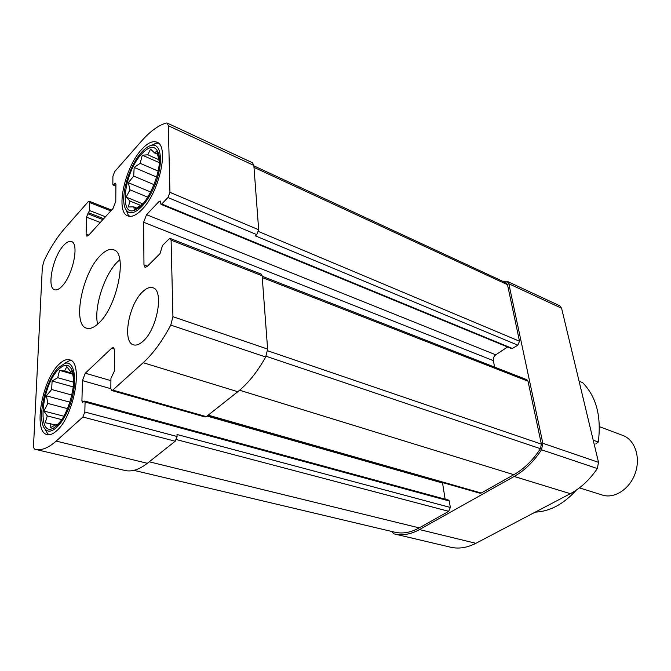 <?xml version="1.0" encoding="UTF-8"?>
<svg xmlns="http://www.w3.org/2000/svg" width="671" height="671" viewBox="0 0 671 671"><rect width="100%" height="100%" fill="white"/><g stroke="black" fill="none" stroke-linecap="round" stroke-linejoin="round"><path stroke-width="1.01" d="M58.905 369.134C40.948 385.238 36.393 440.629 54.754 427.234C66.991 419.996 78.281 381.866 71.847 369.755C68.928 364.026 64.617 363.825 58.905 369.134M61.153 420.507L57.496 424.684L55.945 424.609L50.174 427.838L50.241 423.711L45.234 422.755L47.306 415.919L43.892 411.029L47.842 403.43L46.408 395.831L51.65 389.524L52.103 381.027L57.74 377.714L59.534 370.358L64.575 371.063L66.823 366.66L70.388 371.407L72.04 371.105L73.609 378.981M141.623 153.969C123.548 172.95 118.499 219.945 136.213 209.411C148.996 203.623 163.623 166.584 158.415 152.996C155.236 145.23 149.641 145.557 141.623 153.969M142.797 203.825L134.292 209.57L133.789 206.861L128.295 206.953L129.998 201.074L126.148 197.098L129.989 189.826L128.304 182.697L133.705 176.07L134.166 167.44L140.189 163.321L142.269 155.177L147.796 154.833L150.556 149.121L154.565 152.929L156.846 151.059L159.337 162.021M579.081 381.203L582.604 382.638C596.301 396.586 601.535 416.381 598.306 442.038L593.223 440.201M535.215 512.141C549.935 511.461 563.64 504.106 576.33 490.082M502.562 281.208L507.033 281.25L559.757 305.791L561.593 308.257L598.524 462.336L597.316 468.543C589.65 479.815 580.658 488.194 570.333 493.68L475.882 543.309C467.167 547.779 458.746 549.079 450.644 547.217L393.885 533.831L391.671 531.466M598.306 442.038L595.781 443.917M87.826 213.764L86.517 217.186L86.098 234.07L86.853 236.192L88.538 235.378L113.047 208.446L115.781 201.308L115.915 184.189L115.538 183.191L113.08 184.97L112.837 184.307L112.913 176.255L114.707 171.583L141.522 141.078C150.069 131.39 158.289 125.368 166.19 123.019L167.222 123.07L168.337 125.745L169.939 192.342L167.926 197.526L161.736 204.018L160.998 204.336L160.184 200.99L159.086 201.468L146.546 214.686L143.619 222.26L143.971 264.919L145.028 267.402L147.066 266.563L160 253.646L162.525 245.494L168.874 239.119L170.367 238.515L171.088 240.143L172.933 316.687L170.786 325.083C162.156 341.296 152.946 353.835 143.175 362.701L112.787 390.086L111.663 390.505L110.832 388.484L110.933 378.36L114.422 370.996L114.59 350.304L113.449 347.494L111.705 348.174L85.292 373.219L82.432 380.616L81.921 400.906L82.491 402.39L84.68 401.048L85.066 402.046L84.831 412.002L82.885 417.035L56.188 441.09C48.379 447.985 41.451 450.744 35.404 449.36L34.967 449.243C33.953 448.865 33.483 447.456 33.567 445.016L42.348 267.075L44.127 260.591C50.325 247.8 57.018 237.282 64.198 229.021L88.111 201.828L89.251 201.25L89.721 202.567L89.537 210.543L87.826 213.764L102.889 219.602M169.939 192.342L258.671 229.759L253.848 165.435L252.522 162.776L167.222 123.07M112.787 390.086L206.307 416.632L237.794 391.713C247.893 383.661 257.194 372.086 265.708 357.006L267.62 349.096L262.118 275.747L261.271 274.154L170.367 238.515M56.574 430.874C53.101 433.994 49.981 435.236 47.213 434.59C32.745 432.367 42.005 379.652 59.098 364.202C62.923 360.461 66.387 359.002 69.482 359.824C83.749 361.644 74.145 416.397 56.574 430.874M143.015 341.262C139.467 344.466 136.305 345.666 133.521 344.844C121.988 342.285 128.706 304.357 142.646 291.768C146.429 288.136 149.826 286.794 152.845 287.758C164.236 290.182 157.24 329.243 143.015 341.262M142.034 209.444C136.498 215.181 131.784 217.345 127.884 215.936C115.135 212.145 124.538 167.708 141.589 149.532C147.494 143.007 152.585 140.558 156.871 142.193C169.486 145.825 159.48 192.141 142.034 209.444M62.042 286.207C59.182 289.218 56.716 290.4 54.645 289.771C46.467 287.985 52.9 256.624 63.577 245.46C66.58 242.147 69.188 240.847 71.403 241.56C79.53 243.212 72.887 275.42 62.042 286.207M98.939 322.961C94.25 327.498 90.149 329.243 86.626 328.203C72.124 324.957 81.963 273.802 100.063 255.886C105.154 250.551 109.667 248.513 113.592 249.788C127.901 252.732 117.526 306.077 98.939 322.961M84.68 401.048L448.656 500.147L449.293 501.011L450.325 507.444L177.027 434.514L177.077 436.502L175.206 441.241L147.343 463.292C139.165 469.625 131.742 472.023 125.049 470.48L35.404 449.36M206.307 416.632L205.108 416.985L111.663 390.505M258.671 229.759L256.75 234.632L255.416 235.873L517.861 345.196L511.847 348.735L160.998 204.336M262.16 276.251L526.894 379.719L528.002 381.187L541.371 444.118L540.44 448.698C532.808 460.289 523.934 468.954 513.827 474.699L481.25 493.026L479.933 493.219L207.524 415.668M253.881 165.871L506.244 282.919L507.502 284.697L519.513 341.229L517.861 345.196M450.325 507.444L448.706 511.319L419.241 527.892C410.727 532.573 402.575 534.007 394.783 532.204L133.864 470.346M394.464 533.973C402.432 535.81 410.769 534.342 419.476 529.57L514.171 476.46L570.333 493.68M507.033 281.25L508.819 283.758L542.839 443.279L541.522 449.771C533.671 461.673 524.554 470.572 514.171 476.46M207.037 416.054L442.558 483.019L442.508 482.566M442.558 483.019L445.116 499.182M507.578 346.974L495.76 354.808C493.89 356.301 493.084 358.247 493.344 360.637L494.611 367.096M119.799 259.702L117.199 262.126C104.072 275.185 93.68 308.023 97.614 324.202M125.863 209.411L128.119 214.77L129.637 216.347M158.415 143.175L156.251 143.208L150.983 145.448M141.606 152.258C128.035 166.827 118.91 201.3 126.408 210.241C132.044 218.503 146.848 205.729 155.093 184.567C163.523 163.481 161.619 143.368 151.94 145.238C148.744 145.792 145.305 148.132 141.606 152.258M44.798 428.66L47.482 433.5L49.017 434.758M71.092 360.57L69.113 360.864L64.19 363.607M58.981 367.238C45.267 379.719 36.066 420.834 45.343 429.297C51.617 436.477 65.112 422 71.352 400.604C77.777 379.258 74.238 360.419 65.003 363.338L58.981 367.238M158.163 171.088L140.189 163.321M159.312 162.642L142.269 155.177M159.371 159.916L147.796 154.833M158.884 154.842L158.431 154.64M157.786 154.355L154.565 152.929M137.756 208.463L137.303 208.278M136.767 208.069L133.789 206.861M141.136 205.594L129.998 201.074M142.764 203.867L126.148 197.098M147.721 197.14L129.989 189.826M150.656 192.007L128.304 182.697M154.028 184.651L133.705 176.07M156.662 177.06L134.166 167.44M73.6 382.185L57.74 377.714M73.139 374.259L59.534 370.358M72.996 373.479L64.575 371.063M72.653 372.061L70.388 371.407M56.976 425.422L56.347 425.263M55.332 425.003L50.241 423.711M61.749 419.635L47.306 415.919M63.846 416.213L43.892 411.029M67.519 408.647L47.842 403.43M69.901 402.155L46.408 395.831M71.847 395.051L51.65 389.524M73.248 386.924L52.103 381.027M579.425 487.859L602.382 495.072C614.46 499.048 629.91 488.983 635.294 473.063C640.839 457.194 634.85 439.765 622.881 435.462L599.388 426.672M168.337 125.745L253.848 165.435M143.175 362.701L237.794 391.713M208.169 415.156L481.25 493.026M239.597 390.237L513.827 474.699M258.494 231.487L519.513 341.229M253.999 167.364L507.502 284.697M171.088 240.143L262.118 275.747M172.933 316.687L267.62 349.096M170.786 325.083L265.708 357.006M82.885 417.035L175.206 441.241M56.188 441.09L147.343 463.292M149.23 461.799L419.241 527.892M176.406 439.572L448.706 511.319M266.093 356.267L540.44 448.698M267.612 350.748L541.371 444.118M262.26 277.559L528.002 381.187M419.476 529.57L475.882 543.309M541.522 449.771L597.316 468.543M542.839 443.279L598.524 462.336M508.819 283.758L561.593 308.257M89.721 202.567L110.816 210.895M89.537 210.543L105.481 216.758M88.664 212.824L103.737 218.671M86.517 217.186L100.273 222.478M86.098 234.07L88.798 235.085M114.598 183.661L115.915 184.206M113.709 184.659L115.907 185.565M167.926 197.526L256.75 234.632M161.736 204.018L512.694 348.601M159.086 201.468L160.654 202.122M146.546 214.686L495.76 354.808M143.619 222.26L493.344 360.637M143.971 264.919L147.435 266.194M85.066 402.046L449.293 501.011M84.831 412.002L177.077 436.502M81.921 400.906L83.95 401.459M82.432 380.616L110.832 388.694M85.292 373.219L110.908 380.633M111.705 348.174L114.481 349.037M71.998 371.122L71.847 369.755M56.817 424.684L54.754 427.234M158.465 157.291L158.415 152.996M138.889 206.651L136.213 209.411M113.08 184.97L115.898 186.127M89.251 201.25L111.562 210.073M126.408 210.241L128.119 214.77M151.94 145.238L156.251 143.208M45.343 429.297L47.482 433.5M65.003 363.338L69.113 360.864"/></g></svg>
